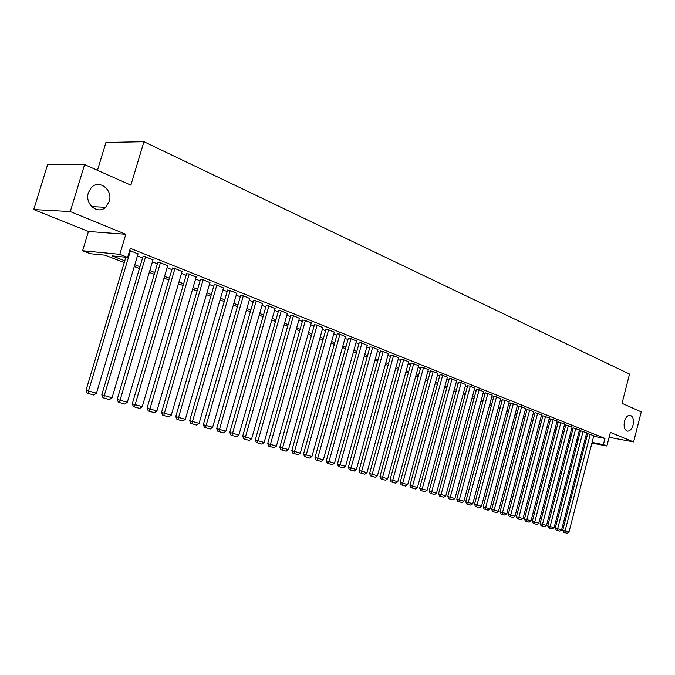 <?xml version="1.0" encoding="UTF-8"?>
<svg xmlns="http://www.w3.org/2000/svg" width="675" height="675" viewBox="0 0 675 675"><rect width="100%" height="100%" fill="white"/><g stroke="black" fill="none" stroke-linecap="round" stroke-linejoin="round"><path stroke-width="1.01" d="M109.207 201.58L105.629 207.276C97.757 215.038 84.451 203.993 88.4 192.704L91.15 187.836C98.879 178.664 113.349 189.911 109.207 201.58M633.066 425.022C631.851 429.038 630.02 431.08 627.556 431.156C624.518 430.127 623.498 426.87 624.476 421.36C625.674 417.378 627.488 415.336 629.918 415.226C632.998 416.213 634.044 419.479 633.066 425.022M124.242 262.626L105.089 255.175L90.315 253.716L82.612 250.737L119.804 254.323L127.617 257.394L112.143 255.867L124.791 260.803M88.45 231.466L125.82 234.276L70.267 211.553L84.594 164.59L47.638 164.472L33.75 209.554L88.45 231.466L82.612 250.737M97.462 170.311L105.924 142.476L143.944 141.708L629.53 374.068L622.029 403.338L641.25 411.877L633.597 441.923L610.36 432.422L606.876 446.006L591.916 443.07M70.267 211.553L33.75 209.554M609.12 437.273L633.597 441.923M138.012 253.977L129.71 250.417M152.997 259.942L144.855 256.458L143.007 256.508M167.678 265.79L159.705 262.381L157.823 262.406M182.056 271.519L174.243 268.177L172.336 268.186M196.147 277.13L188.485 273.864L186.562 273.856M209.95 282.631L202.449 279.433L200.5 279.408M223.493 288.023L216.135 284.892L214.161 284.85M236.756 293.313L229.542 290.242L227.551 290.183M249.775 298.502L242.696 295.49L240.688 295.414M262.541 303.581L255.597 300.628L253.572 300.552M275.062 308.576L268.253 305.682L266.203 305.581M287.348 313.47L280.665 310.635L278.606 310.525M299.405 318.279L292.849 315.495L290.765 315.368M311.243 322.988L304.805 320.262L302.712 320.127M322.861 327.62L316.533 324.945L314.432 324.793M334.268 332.168L328.058 329.535L325.941 329.383M345.473 336.631L339.373 334.049L337.238 333.88M356.476 341.018L350.485 338.479L348.342 338.302M367.284 345.322L361.395 342.832L359.243 342.647M377.899 349.557L372.119 347.11L369.959 346.916M388.336 353.717L382.649 351.312L380.481 351.11M398.596 357.801L393.01 355.447L390.825 355.227M408.67 361.825L403.186 359.505L401.001 359.277M418.584 365.774L413.184 363.496L410.991 363.26M428.33 369.655L423.023 367.419L420.82 367.175M437.915 373.477L432.692 371.275L430.481 371.022M447.339 377.232L442.201 375.072L439.99 374.811M456.604 380.928L451.55 378.802L449.339 378.54M465.725 384.564L460.755 382.472L458.536 382.202M474.702 388.142L469.808 386.083L467.581 385.805M483.528 391.66L478.718 389.635L476.491 389.348M492.218 395.128L485.249 392.842M500.774 398.537L493.872 396.276M509.195 401.895L502.369 399.659M517.48 405.194L510.722 402.992M525.648 408.451L518.957 406.266M533.68 411.657L527.057 409.497M541.603 414.813L535.039 412.678M549.399 417.918L542.903 415.808M557.077 420.981L550.648 418.897M564.646 424.001L558.276 421.934M572.105 426.971L565.793 424.929M579.454 429.907L573.202 427.882M586.693 432.793L580.5 430.785M593.671 436.269L604.969 438.421L130.334 248.324L127.617 257.394M137.43 255.918L142.577 257.96M152.423 261.875L157.402 263.849M167.105 267.705L171.914 269.62M181.491 273.426L186.148 275.273M195.59 279.02L200.087 280.808M209.402 284.512L213.756 286.234M222.944 289.887L227.154 291.558M236.225 295.161L240.292 296.781M249.244 300.333L253.176 301.902M262.018 305.412L265.823 306.923M274.548 310.382L278.227 311.85M286.833 315.267L290.393 316.685M298.898 320.06L302.341 321.427M310.736 324.759L314.069 326.084M322.363 329.383L325.578 330.657M333.779 333.914L336.884 335.146M344.984 338.369L347.988 339.559M355.995 342.74L358.898 343.896M366.803 347.034L369.613 348.148M377.435 351.253L380.143 352.333M387.872 355.404L390.496 356.442M398.132 359.48L400.663 360.484M408.215 363.488L410.662 364.458M418.137 367.419L420.5 368.364M427.882 371.292L430.169 372.203M437.468 375.106L439.67 375.983M446.901 378.852L449.027 379.696M456.173 382.531L458.224 383.349M465.294 386.159L467.277 386.944M474.272 389.728L476.187 390.479M483.106 393.23L484.954 393.964M491.805 396.689L493.577 397.389M500.361 400.089L502.073 400.764M508.781 403.431L510.435 404.089M517.075 406.73L518.662 407.354M525.243 409.97L526.77 410.577M533.284 413.168L534.76 413.75M541.207 416.315L542.624 416.872M549.011 419.411L550.37 419.951M556.698 422.466L557.997 422.98M564.266 425.469L565.523 425.967M571.725 428.439L572.932 428.912M579.083 431.359L580.23 431.814M586.322 434.236L587.436 434.675M593.84 435.637L587.697 433.654M125.82 234.276L119.804 254.323M604.969 438.421L603.374 444.623L606.876 446.006M84.594 164.59L130.882 185.153L143.944 141.708M578.306 439.273L577.142 438.818M570.983 436.421L569.776 435.949M563.549 433.527L562.292 433.038M556.014 430.599L554.707 430.085M548.362 427.621L546.995 427.089M540.591 424.6L539.173 424.052M532.71 421.529L531.233 420.955M524.703 418.416L523.176 417.825M516.577 415.252L514.983 414.636M508.326 412.045L506.672 411.404M499.939 408.78L498.226 408.113M491.425 405.473L489.645 404.781M482.777 402.106L480.929 401.389M473.985 398.689L472.07 397.938M465.05 395.212L463.067 394.436M455.979 391.677L453.921 390.876M446.749 388.091L444.623 387.264M437.375 384.446L435.164 383.586M427.84 380.734L425.554 379.848M418.146 376.962L415.775 376.043M408.291 373.132L405.835 372.17M398.258 369.225L395.719 368.238M388.066 365.259L385.433 364.238M377.688 361.226L374.962 360.163M367.124 357.117L364.306 356.02M356.383 352.932L353.464 351.802M345.44 348.68L342.427 347.507M334.302 344.343L331.189 343.136M322.971 339.938L319.739 338.681M311.42 335.441L308.087 334.142M299.666 330.868L296.215 329.527M287.685 326.211L284.116 324.818M275.476 321.46L271.789 320.026M263.039 316.617L259.225 315.132M250.358 311.69L246.417 310.154M237.44 306.661L233.356 305.075M224.26 301.531L220.042 299.894M210.819 296.308L206.457 294.612M197.108 290.976L192.603 289.221M183.127 285.533L178.462 283.719M168.86 279.982L164.033 278.1M154.297 274.312L149.302 272.371M139.421 268.532L134.266 266.524M569.253 437.948L570.518 438.193M576.982 439.459L578.188 439.695M585.588 441.821L584.423 441.593M578.028 440.345L576.813 440.108M570.35 438.834L569.092 438.59M592.085 442.412L603.374 444.623M134.806 264.718L139.961 266.726M149.833 270.582L154.82 272.531M164.557 276.337L169.383 278.218M178.976 281.964L183.642 283.787M193.109 287.483L197.623 289.238M206.955 292.891L211.317 294.587M220.531 298.19L224.75 299.835M233.845 303.387L237.921 304.973M246.898 308.483L250.838 310.019M259.698 313.478L263.512 314.963M272.253 318.381L275.948 319.823M284.58 323.19L288.141 324.582M296.671 327.915L300.122 329.257M308.534 332.547L311.875 333.847M320.186 337.095L323.409 338.352M331.627 341.558L334.749 342.782M342.866 345.946L345.878 347.127M353.894 350.257L356.805 351.397M364.736 354.485L367.546 355.59M375.384 358.644L378.101 359.707M385.847 362.728L388.479 363.757M396.132 366.744L398.672 367.74M406.24 370.693L408.696 371.655M416.18 374.574L418.551 375.494M425.95 378.388L428.237 379.282M435.561 382.143L437.763 383.003M445.011 385.83L447.137 386.665M454.3 389.458L456.359 390.26M463.447 393.027L465.429 393.803M472.441 396.537L474.356 397.288M481.3 399.997L483.148 400.722M490.008 403.397L491.788 404.097M498.589 406.747L500.302 407.422M507.026 410.046L508.68 410.687M515.337 413.286L516.932 413.91M523.522 416.483L525.057 417.082M531.588 419.631L533.056 420.204M539.519 422.727L540.937 423.284M547.341 425.782L548.699 426.313M555.044 428.794L556.352 429.3M562.629 431.755L563.887 432.245M570.105 434.675L571.312 435.139M577.471 437.543L578.635 437.999M584.736 440.378L585.841 440.817M593.857 435.569L568.983 532.018L562.731 530.263L563.633 532.263L567.236 533.292L563.633 532.263M587.714 433.586L562.731 530.263M590.296 434.152L564.663 532.533M567.236 533.292L568.983 532.018M586.718 432.717L561.608 529.85L555.297 528.078L556.208 530.094L559.845 531.132L556.208 530.094M580.517 430.718L555.297 528.078M583.107 431.283L557.238 530.364M559.845 531.132L561.608 529.85M579.471 429.832L554.124 527.656L547.754 525.867L548.665 527.892L552.352 528.938L548.665 527.892M573.218 427.807L547.754 525.867M575.817 428.372L549.703 528.171M552.352 528.938L554.124 527.656M572.122 426.895L546.531 525.42L540.101 523.614L541.021 525.665L544.742 526.719L541.021 525.665M565.81 424.853L540.101 523.614M568.409 425.419L542.059 525.935M544.742 526.719L546.531 525.42M564.671 423.925L538.827 523.159L532.33 521.336L533.258 523.395L537.022 524.467L533.258 523.395M558.292 421.858L532.33 521.336M560.9 422.423L534.296 523.665M537.022 524.467L538.827 523.159M557.103 420.905L530.997 520.864L524.441 519.016L525.378 521.092L529.183 522.18L525.378 521.092M550.665 418.812L524.441 519.016M553.272 419.377L526.416 521.37M529.183 522.18L530.997 520.864M549.416 417.842L523.058 518.527L516.442 516.67L517.379 518.754L521.235 519.851L517.379 518.754M542.919 415.733L516.442 516.67M545.535 416.289L518.417 519.033M521.235 519.851L523.058 518.527M541.62 414.728L515 516.156L508.309 514.283L509.254 516.383L513.152 517.497L509.254 516.383M535.064 412.594L508.309 514.283M537.68 413.159L510.3 516.662M513.152 517.497L515 516.156M533.706 411.573L506.815 513.751L500.057 511.861L501.01 513.979L504.951 515.101L501.01 513.979M527.082 409.413L500.057 511.861M529.698 409.978L502.057 514.249M504.951 515.101L506.815 513.751M525.665 408.367L498.504 511.312L491.678 509.397L492.632 511.532L496.631 512.671L492.632 511.532M518.974 406.181L491.678 509.397M521.606 406.747L493.678 511.81M496.631 512.671L498.504 511.312M517.506 405.11L490.058 508.832L483.173 506.9L484.127 509.051L488.168 510.199L484.127 509.051M510.747 402.907L483.173 506.9M513.38 403.464L485.182 509.321M488.168 510.199L490.058 508.832M509.22 401.802L481.486 506.318L474.525 504.36L475.495 506.528L479.579 507.684L475.495 506.528M502.386 399.575L474.525 504.36M505.027 400.132L476.542 506.798M479.579 507.684L481.486 506.318M500.799 398.444L472.778 503.752L465.742 501.778L466.712 503.963L470.855 505.136L466.712 503.963M493.898 396.191L465.742 501.778M496.538 396.748L467.767 504.242M470.855 505.136L472.778 503.752M492.244 395.035L463.928 501.154L456.815 499.154L457.802 501.356L461.987 502.554L457.802 501.356M485.274 392.749L456.815 499.154M487.915 393.306L458.848 501.635M461.987 502.554L463.928 501.154M483.553 391.567L454.933 498.513L447.753 496.496L448.74 498.715L452.976 499.922L448.74 498.715M476.516 389.256L447.753 496.496M479.157 389.812L449.795 498.985M452.976 499.922L454.933 498.513M474.727 388.049L445.795 495.83L438.539 493.788L439.535 496.024L443.821 497.247L439.535 496.024M467.606 385.712L438.539 493.788M470.256 386.26L440.589 496.302M443.821 497.247L445.795 495.83M465.75 384.463L436.514 493.096L429.173 491.037L430.169 493.29L434.523 494.53L430.169 493.29M458.561 382.101L429.173 491.037M461.211 382.657L431.232 493.568M434.523 494.53L436.514 493.096M456.629 380.827L427.073 490.328L419.656 488.236L420.66 490.514L425.064 491.763L420.66 490.514M449.364 378.439L419.656 488.236M452.014 378.987L421.715 490.792M425.064 491.763L427.073 490.328M447.365 377.131L417.471 487.502L409.97 485.392L410.991 487.688L415.446 488.962L410.991 487.688M440.016 374.709L409.97 485.392M442.673 375.258L412.045 487.966M415.446 488.962L417.471 487.502M437.94 373.368L407.717 484.642L400.132 482.507L401.152 484.819L405.675 486.101L401.152 484.819M430.515 370.921L400.132 482.507M433.173 371.469L402.207 485.089M405.675 486.101L407.717 484.642M428.355 369.546L397.794 481.722L390.125 479.562L391.154 481.899L395.727 483.199L391.154 481.899M420.854 367.065L390.125 479.562M423.503 367.613L392.209 482.169M395.727 483.199L397.794 481.722M418.618 365.664L387.703 478.761L379.941 476.575L380.978 478.929L385.619 480.246L380.978 478.929M411.024 363.15L379.941 476.575M413.682 363.69L382.042 479.199M385.619 480.246L387.703 478.761M408.704 361.707L377.435 475.74L369.588 473.538L370.634 475.909L375.334 477.242L370.634 475.909M401.026 359.168L369.588 473.538M403.684 359.707L371.689 476.179M375.334 477.242L377.435 475.74M398.621 357.691L366.989 472.677L359.058 470.441L360.104 472.829L364.871 474.188L360.104 472.829M390.859 355.109L359.058 470.441M393.517 355.649L361.159 473.108M364.871 474.188L366.989 472.677M388.37 353.599L356.366 469.547L348.334 467.294L349.397 469.699L354.223 471.074L349.397 469.699M380.514 350.983L348.334 467.294M383.172 351.523L350.452 469.977M354.223 471.074L356.366 469.547M377.933 349.431L345.549 466.374L337.424 464.088L338.487 466.518L343.389 467.91L338.487 466.518M369.993 346.79L337.424 464.088M372.651 347.33L339.55 466.788M343.389 467.91L345.549 466.374M367.318 345.195L334.538 463.143L326.32 460.822L327.392 463.278L332.353 464.695L327.392 463.278M359.286 342.52L326.32 460.822M361.935 343.052L328.447 463.548M332.353 464.695L334.538 463.143M356.51 340.883L323.333 459.844L315.014 457.507L316.094 459.979L321.131 461.413L316.094 459.979M348.376 338.175L315.014 457.507M351.034 338.707L317.157 460.249M321.131 461.413L323.333 459.844M345.507 336.496L311.926 456.494L303.505 454.123L304.594 456.621L309.698 458.072L304.594 456.621M337.281 333.745L303.505 454.123M339.93 334.277L305.648 456.891M309.698 458.072L311.926 456.494M334.302 332.032L300.308 453.085L291.786 450.681L292.882 453.203L298.063 454.672L292.882 453.203M325.983 329.24L291.786 450.681M328.632 329.763L293.937 453.473M298.063 454.672L300.308 453.085M322.903 327.476L288.478 449.609L279.847 447.171L280.952 449.719L286.208 451.212L280.952 449.719M314.474 324.65L279.847 447.171M317.115 325.173L282.007 449.989M286.208 451.212L288.478 449.609M311.285 322.844L276.421 446.065L267.688 443.602L268.802 446.167L274.126 447.685L268.802 446.167M302.754 319.975L267.688 443.602M305.395 320.498L269.848 446.437M274.126 447.685L276.421 446.065M299.447 318.127L264.144 442.454L255.293 439.965L256.416 442.547L261.824 444.091L256.416 442.547M290.815 315.217L255.293 439.965M293.448 315.731L257.462 442.817M261.824 444.091L264.144 442.454M287.39 313.318L251.632 438.784L242.671 436.252L243.802 438.868L249.286 440.429L243.802 438.868M278.648 310.365L242.671 436.252M281.281 310.88L244.848 439.13M249.286 440.429L251.632 438.784M275.105 308.416L238.882 435.029L229.795 432.472L230.934 435.113L236.512 436.7L230.934 435.113M266.254 305.421L229.795 432.472M268.878 305.927L231.981 435.375M236.512 436.7L238.882 435.029M262.583 303.421L225.88 431.215L216.675 428.617L217.823 431.283L223.484 432.894L217.823 431.283M253.614 300.383L216.675 428.617M256.238 300.89L218.869 431.544M223.484 432.894L225.88 431.215M249.826 298.325L212.625 427.317L203.302 424.693L204.457 427.376L210.203 429.013L204.457 427.376M240.739 295.245L203.302 424.693M243.346 295.743L205.495 427.638M210.203 429.013L212.625 427.317M236.807 293.136L199.108 423.352L189.658 420.685L190.822 423.394L196.661 425.064L190.822 423.394M227.602 290.005L189.658 420.685M230.209 290.503L191.86 423.655M196.661 425.064L199.108 423.352M223.543 287.845L185.321 419.302L175.745 416.593L176.918 419.335L182.849 421.031L176.918 419.335M214.211 284.664L175.745 416.593M216.81 285.162L177.955 419.597M182.849 421.031L185.321 419.302M210.009 282.445L171.256 415.167L161.553 412.425L162.734 415.192L168.758 416.914L162.734 415.192M200.551 279.214L161.553 412.425M203.141 279.703L163.763 415.454M168.758 416.914L171.256 415.167M196.197 276.936L156.904 410.948L147.066 408.173L148.255 410.965L154.381 412.712L148.255 410.965M186.621 273.662L147.066 408.173M189.194 274.143L149.276 411.227M154.381 412.712L156.904 410.948M182.115 271.316L142.265 406.645L132.283 403.827L133.481 406.654L139.708 408.426L133.481 406.654M172.403 267.983L132.283 403.827M174.96 268.464L134.502 406.907M139.708 408.426L142.265 406.645M167.738 265.587L127.313 402.258L117.188 399.398L118.403 402.249L124.732 404.055L118.403 402.249M157.891 262.195L117.188 399.398M160.439 262.668L119.416 402.502M124.732 404.055L127.313 402.258M153.056 259.732L112.05 397.769L101.782 394.867L102.997 397.752L109.434 399.583L102.997 397.752M143.075 256.289L101.782 394.867M145.606 256.753L104.296 395.491L104.009 397.997M109.434 399.583L112.05 397.769M138.08 253.749L96.466 393.188L86.037 390.251L87.269 393.154L93.817 395.027L87.269 393.154M125.862 257.226L86.037 390.251M130.469 250.712L88.543 390.867L88.273 393.407M93.817 395.027L96.466 393.188M105.629 207.276L91.69 206.601"/></g></svg>

